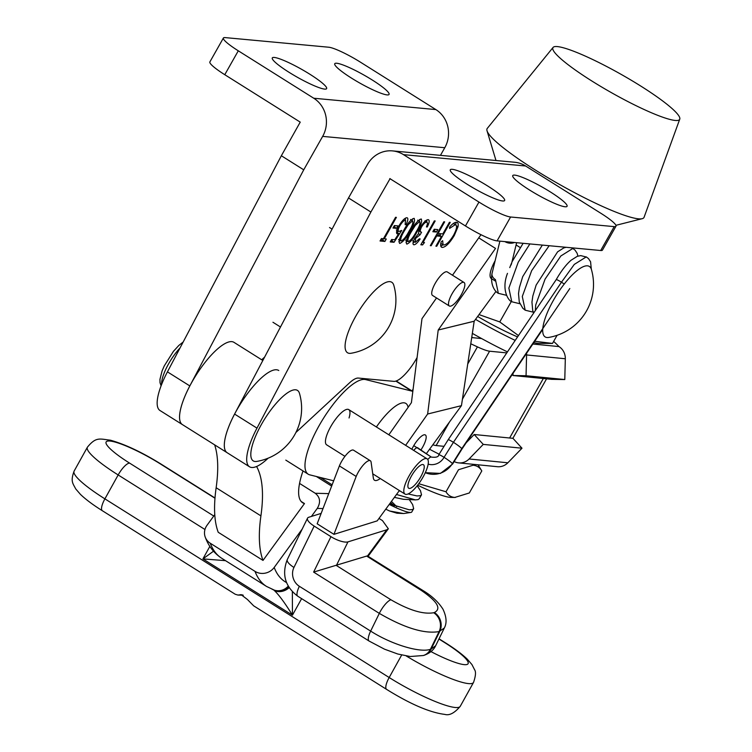<?xml version="1.0" encoding="UTF-8"?>
<svg xmlns="http://www.w3.org/2000/svg" width="752" height="752" viewBox="0 0 752 752"><rect width="100%" height="100%" fill="white"/><g stroke="black" fill="none" stroke-linecap="round" stroke-linejoin="round"><path stroke-width="1.13" d="M466.268 442.674L474.192 434.515L483.254 444.394L469.098 458.974A13.865 13.075 95.6 0 1 458.682 462.884A13.865 13.075 95.6 0 1 454.161 461.54M458.682 462.884L497.42 466.701A13.865 13.075 -84.4 0 0 507.844 462.79L521.991 448.211L512.93 438.322L474.192 434.515M521.991 448.211L483.254 444.394M429.571 449.254A87.373 12.427 29.5 0 0 439.14 454.199M553.632 341.436A87.373 12.427 -150.5 0 1 558.962 346.578L532.839 344.031M512.977 375.521L551.714 379.337L564.79 379.544L526.052 375.737L512.977 375.521L513.033 373.377M507.459 351.88A87.373 12.427 -150.5 0 1 472.388 333.399M515.205 340.402A87.373 12.427 -150.5 0 1 475.537 319.365M526.532 353.374A13.865 13.075 95.6 0 1 526.579 354.944L526.052 375.737M564.79 379.544L565.316 358.76A13.865 13.075 -84.4 0 0 559.009 346.606M481.609 338.55L471.758 337.582M506.773 352.895L489.59 351.203A27.739 3.948 -150.5 0 1 477.426 346.869L470.818 343.796M432.832 444.799A27.739 3.948 29.5 0 0 436.132 445.56L444.047 446.34M412.058 390.965L413.111 389.094M323.012 508.568L317.25 508.418C320.869 502.327 320.202 497.269 315.238 493.274L299.55 483.414M256.592 466.484A249.626 75.482 -57.9 0 1 260.916 515.881A249.626 75.482 122.1 0 0 263.003 560.419L304.475 503.558A69.344 20.962 -57.9 0 1 302.642 502.768A69.344 20.962 -57.9 0 1 303.009 470.931M263.003 560.419L218.23 532.284A249.626 75.482 122.1 0 1 216.144 487.738A249.626 75.482 -57.9 0 0 214.649 444.864M301.138 501.462L304.475 503.558M317.25 508.418L311.403 516.445M302.21 529.041L274.198 567.45A249.626 75.482 122.1 0 0 286.531 582.556M214.762 514.659L207.044 525.244A13.865 12.887 -20.7 0 0 205.268 537.191A13.865 12.887 -20.7 0 0 210.25 543.226A263.491 79.674 122.1 0 0 221.765 558.304L266.528 586.438A263.491 79.674 -57.9 0 1 255.013 571.37L210.25 543.226M255.013 571.37A13.865 12.887 -20.7 0 0 274.198 567.45M262.833 360.49L234.013 342.367A48.542 14.673 122.1 0 0 195.755 375.662A48.542 14.673 122.1 0 0 182.351 424.56A48.542 14.673 122.1 0 0 182.492 424.654M278.776 370.51A48.542 14.673 122.1 0 0 240.518 403.796A48.542 14.673 122.1 0 0 227.123 452.704L249.504 466.766A48.542 14.673 122.1 0 0 267.439 458.833L268.144 458.175M292.359 591.758L292.443 615.174C284.98 603.057 278.879 594.776 274.132 590.32L273.606 589.897M225.515 560.663L202.908 558.905L213.493 551.225M102.319 510.711A13.865 4.192 122.1 0 1 104.904 498.858L389.179 677.524A13.865 4.192 122.1 0 0 386.603 689.387L253.668 605.839L247.427 599.485L241.082 594.653L237.961 595.076L235.244 594.259L102.319 510.711C93.032 504.902 85.737 499.45 80.445 494.384L75.717 488.913C72.822 483.245 70.312 481.477 74.128 471.081A58.242 9.814 29 0 0 104.904 498.858L118.167 474.954A58.242 9.814 -151 0 1 87.401 447.186L74.128 471.081M288.232 586.137A13.865 13.188 109.3 0 1 274.029 590.047L274.029 590.047A13.865 13.188 109.3 0 1 271.5 588.825M288.477 586.569A13.865 12.709 110.7 0 1 274.602 590.254A13.865 12.709 110.7 0 1 274.574 590.245M289.163 587.669A13.865 11.299 134.8 0 1 274.132 590.32M349.05 417.971A20.802 6.289 122.1 0 0 348.768 409.605A20.802 6.289 122.1 0 0 331.312 425.623A20.802 6.289 122.1 0 0 326.631 444.827L344.952 456.342M396.191 380.991L412.82 391.444A55.469 16.77 122.1 0 0 411.701 391.059L365.669 379.6A55.469 16.77 122.1 0 0 322.053 420.622A55.469 16.77 122.1 0 0 308.179 474.183A55.469 16.77 122.1 0 0 309.73 474.841L333.672 480.801M481.797 470.931L469.304 492.974L454.781 497.448C450.871 497.091 447.948 495.201 446.011 491.77L458.504 469.727L473.027 465.244C476.9 465.582 479.823 467.471 481.797 470.931L478.037 464.792M455.298 497.467L451.238 497.42A62.407 8.874 -150.5 0 1 450.768 497.41A62.407 8.874 -150.5 0 1 417.642 485.19M446.011 491.77L418.751 483.715M409.276 499.572L412.632 504.573L413.666 508.653L412.453 509.565L409.163 509.79L389.602 503.915M389.254 504.395A33.285 4.738 29.5 0 0 410.808 512.45A33.285 4.738 29.5 0 0 411.147 512.394A33.285 4.738 29.5 0 0 411.776 511.971L413.666 508.653M396.501 494.478L415.405 499.883L418.084 499.619L419.296 498.698L421.515 494.797L420.302 495.709L417.012 495.935L408.101 493.932M417.172 485.783L420.481 490.727L421.515 494.797M400.572 491.3L399.218 490.774M471.814 337.178L472.895 337.695M394.424 505.805L390.523 502.656M411.147 512.394L403.58 513.541L389.574 510.984A26.348 3.751 -150.5 0 1 385.767 509.16M677.514 120.47A72.812 10.359 29.5 0 0 679.742 119.192A72.812 10.359 29.5 0 0 626.651 77.531A72.812 10.359 29.5 0 0 555.061 46.568A72.812 10.359 29.5 0 0 553.087 47.423A72.812 10.359 29.5 0 0 604.429 88.633A72.812 10.359 29.5 0 0 677.514 120.47M553.087 47.423L487.277 128.404A90.146 12.822 29.5 0 0 487.033 130.782A90.146 12.822 29.5 0 0 557.533 183.3A90.146 12.822 29.5 0 0 641.343 218.841A90.146 12.822 29.5 0 0 642.18 218.691A90.146 12.822 29.5 0 0 644.088 217.253L679.742 119.192M389.574 510.984L397.018 513.212L403.58 513.531M396.689 506.613L391.435 501.415M394.377 497.382L403.392 499.29L415.405 499.883M477.642 316.479A62.407 8.874 29.5 0 0 517.573 336.905M533.779 342.639A62.407 8.874 29.5 0 0 538.535 343.354L552.504 343.429L534.7 341.276M518.466 335.58L499.76 321.931L479.024 314.59M557.11 335.289L552.504 343.429M511.351 301.477L499.76 321.931M420.697 476.9A13.865 4.192 122.1 0 0 423.451 464.727A13.865 4.192 122.1 0 0 411.438 476.044A13.865 4.192 122.1 0 0 408.684 488.217A13.865 4.192 122.1 0 0 420.697 476.9M409.126 475.828A20.802 6.289 122.1 0 0 404.999 494.083A20.802 6.289 122.1 0 0 423.009 477.116A20.802 6.289 122.1 0 0 427.136 458.861A20.802 6.289 122.1 0 0 409.126 475.828M498.341 293.318C497.157 292.989 489.768 287.433 491.987 273.709A8.319 5.884 13.7 0 0 495.436 279.631L498.341 293.318L506.453 295.301M509.762 267.609C511.811 262.26 512.253 261.395 511.087 264.995M529.878 243.93L518.222 262.232L508.86 288.072L511.764 301.759C508.916 301.167 500.888 290.3 507.487 273.361M549.167 245.725L531.645 270.673L522.292 296.514L525.197 310.2L533.309 312.183M577.912 256.122L577.16 253.339L575.036 250.115L572.817 248.461L560.851 255.971L545.078 279.114L535.725 304.955L535.302 310.632M591.307 269.141L590.583 261.781L588.468 258.556L586.25 256.902L574.284 264.413L561.462 282.216A8.319 0.846 -146 0 0 556.207 279.65A8.319 0.846 34 0 1 556.198 279.65A8.319 0.846 34 0 1 561.462 282.216L561.462 282.216A8.319 0.846 -146 0 1 564.254 284.059M427.775 459.5A8.319 1.795 -55.1 0 1 431.319 457.084C436.16 457.658 438.651 456.878 438.792 454.753L438.792 454.753A8.319 0.846 -146 0 1 444.056 457.319A8.319 0.846 -146 0 1 452.413 463.627A8.319 0.846 -146 0 1 452.591 464.059L461.963 449.047A8.319 0.846 -146 0 0 461.784 448.615A8.319 0.846 -146 0 0 453.428 442.317A8.319 0.846 -146 0 0 448.164 439.741L556.207 279.65C561.095 271.124 566.04 264.657 571.05 260.258L577.235 256.347L580.694 255.605L586.673 257.109M428.161 464.134A13.856 13.226 126.3 0 0 444.056 457.319L453.428 442.317A8.319 0.846 -146 0 0 453.418 442.308L561.462 282.216M413.675 450.401A8.319 1.795 -55.1 0 1 417.51 447.675L417.51 447.675A8.319 1.795 -55.1 0 1 417.529 447.684L431.3 457.075A8.319 1.795 -55.1 0 1 431.328 457.084A8.319 1.795 -55.1 0 1 431.347 457.103M321.151 513.4L308.781 517.254A13.865 4.409 26.1 0 0 307.512 518.203A13.865 4.409 26.1 0 0 314.167 526.099L330.946 536.655A13.865 4.409 26.1 0 0 347.95 541.882L336.398 565.504L390.899 599.758C408.975 610.229 423.226 614.553 433.669 612.739L434.365 612.523C441.734 608.763 437.335 601.365 421.167 590.329A13.865 4.192 122.1 0 1 422.182 590.207A13.865 4.192 122.1 0 1 422.774 590.405L367.521 555.944L386.744 529.793L388.342 528.778L382.477 520.61L378.999 518.419M481.007 234.718A41.604 12.577 122.1 0 0 478.733 237.858L452.497 275.223M411.861 449.254A13.865 4.192 -57.9 0 1 413.421 446.227A13.865 4.192 -57.9 0 1 425.397 434.976A13.865 4.192 -57.9 0 1 422.605 447.205A13.865 4.192 -57.9 0 1 420.894 449.978M495.972 291.409L474.183 321.207L461.446 405.657L427.634 414.014L405.629 445.344M380.249 478.535A21.225 6.42 -57.9 0 1 374.515 480.237A21.225 6.42 -57.9 0 1 373.34 478.037L371.103 462.189A13.865 4.192 122.1 0 0 370.332 460.75A13.865 4.192 122.1 0 0 363.564 464.698A13.865 4.192 122.1 0 0 356.175 476.458L333.954 534.343L377.203 520.873L399.378 490.548M426.328 453.682L461.446 405.657M333.954 534.343L317.165 523.796L339.387 465.911L356.175 476.458M370.332 460.75L353.543 450.194A13.865 4.192 122.1 0 0 346.775 454.152A13.865 4.192 122.1 0 0 339.387 465.911M436.536 297.952L421.985 318.679L411.41 402.658L388.84 434.797M478.733 237.858L495.521 248.414L438.209 330.025L427.634 414.014M474.23 321.236L438.209 330.025L474.183 321.207M495.136 260.7A20.802 6.289 122.1 0 0 491.263 278.494L495.239 280.994M347.95 541.882L386.744 529.793M422.774 590.405C431.639 595.706 438.378 601.967 442.975 609.195C446.556 616.828 447.008 623.098 444.329 627.986L439.083 631.586C424.466 634.096 404.548 628.023 379.318 613.378L313.622 572.093L366.666 556.076A13.865 4.192 -57.9 0 1 367.521 555.944M351.504 78.114A31.208 4.503 29.5 0 0 389.066 94.442A31.208 4.503 29.5 0 0 372.315 80.041A31.208 4.503 29.5 0 0 334.753 63.713A31.208 4.503 29.5 0 0 351.504 78.114M289.05 72.305A31.208 4.503 29.5 0 0 326.622 88.642A31.208 4.503 29.5 0 0 309.871 74.241A31.208 4.503 29.5 0 0 272.299 57.913A31.208 4.503 29.5 0 0 289.05 72.305M440.456 155.354L444.78 147.721A27.871 26.264 95.3 0 0 435.859 109.576L360.405 62.153A27.739 3.995 29.5 0 0 328.774 47.226L225.158 37.6A27.739 3.995 29.5 0 0 223.4 38.014A27.739 3.995 29.5 0 0 238.29 50.807L313.744 98.23A27.871 26.264 -84.7 0 1 322.655 136.385L303.733 169.82L189.824 385.926A48.542 14.673 122.1 0 0 182.351 424.57L159.969 410.498A48.542 14.673 122.1 0 1 167.433 371.864L281.351 155.749L303.733 169.82M223.4 38.014L209.883 61.899A27.739 3.995 29.5 0 0 224.773 74.702L300.227 122.125L281.351 155.749M261.705 359.776L264.638 357.059M452.055 293.806A13.865 4.192 122.1 0 0 449.301 305.979A13.865 4.192 122.1 0 0 461.305 294.671A13.865 4.192 122.1 0 0 464.059 282.498A13.865 4.192 122.1 0 0 452.055 293.806M464.059 282.498L447.271 271.942A13.865 4.192 122.1 0 0 435.267 283.26A13.865 4.192 122.1 0 0 432.513 295.423L449.301 305.979M550.314 191.91A31.208 4.503 -150.5 0 1 567.064 206.311A31.208 4.503 -150.5 0 1 529.502 189.983A31.208 4.503 -150.5 0 1 512.751 175.583A31.208 4.503 -150.5 0 1 550.314 191.91M487.869 186.111A31.208 4.503 -150.5 0 1 504.62 200.511A31.208 4.503 -150.5 0 1 467.048 184.184A31.208 4.503 -150.5 0 1 450.298 169.783A31.208 4.503 -150.5 0 1 487.869 186.111M394.377 225.562L397.94 225.891L396.548 228.345L392.995 228.006L394.377 225.562M413.929 218.353C415.358 220.157 414.023 224.434 409.925 231.184C406.362 237.989 402.959 242.088 399.726 243.46C398.25 241.683 399.556 237.397 403.636 230.601C407.255 223.776 410.686 219.687 413.929 218.353L414.305 218.465M413.233 244.344L413.938 244.785C412.481 244.428 412.754 242.276 414.747 238.328L418.61 233.515L418.761 231.381L420.612 227.085C423.583 222.254 426.102 219.781 428.17 219.669C429.759 220.082 429.467 222.526 427.268 227.001L426.44 226.925L427.587 223.56L426.769 222.122C425.397 222.037 423.658 223.645 421.552 226.954C419.842 230.62 419.842 232.387 421.543 232.274L420.161 234.727L415.574 238.412L415.311 242.332L419.325 238.835L420.161 238.91C417.661 242.689 415.583 244.644 413.938 244.785L413.525 244.654M412.716 240.809L415.311 242.332M428.17 219.669L428.678 219.828M424.946 220.844L427.183 222.254L425.209 221.144M418.554 230.573L421.543 232.274M434.233 229.257L437.796 229.595L436.404 232.039L432.851 231.71L434.233 229.257M440.973 246.581L442.317 247.417C440.644 247.286 440.24 245.49 441.104 242.05L442.646 240.678L443.097 244.767L443.755 244.973C446.491 244.757 449.762 241.505 453.578 235.226C456.925 228.824 457.442 225.337 455.129 224.754L449.574 228.429L449.649 226.944C452.572 223.692 454.857 222.15 456.511 222.301C458.081 222.366 458.57 223.87 457.968 226.841L454.321 235.461C449.64 243.187 445.645 247.164 442.317 247.417L441.527 247.173M453.381 223.457L455.815 224.961L453.23 223.56M456.511 222.301L457.366 222.573M390.109 178.609L370.886 212.026L256.977 428.132A48.542 14.673 122.1 0 0 249.504 466.766M295.903 432.485L349.351 383.012A27.739 8.385 -57.9 0 1 358.356 378.068L393.879 381.367A27.739 8.385 122.1 0 0 416.646 358.337L417.087 357.557M449.414 222.291L450.241 222.366L436.724 246.252L435.897 246.177L441.443 236.382L436.696 235.94L431.15 245.735L430.323 245.66L443.84 221.774L444.667 221.849L438.087 233.487L442.825 233.928L449.414 222.291M423.047 242.407L424.476 242.539L422.549 244.936L420.838 244.776L434.346 220.891L435.182 220.966L423.047 242.407L422.408 242.003M421.045 219.011C422.474 220.815 421.139 225.092 417.04 231.842C413.478 238.657 410.075 242.746 406.841 244.127C405.366 242.341 406.672 238.055 410.752 231.259C414.371 224.434 417.802 220.355 421.045 219.011L421.421 219.123M396.699 233.421L397.47 233.91C395.872 233.308 396.379 230.62 398.974 225.816C402.076 220.618 404.736 217.911 406.964 217.704C408.392 218.183 408.063 220.515 405.977 224.707L405.149 224.622L405.535 220.148C403.909 220.345 401.982 222.291 399.754 225.985C397.949 229.426 397.695 231.249 399.002 231.466L401.737 230.432L394.029 242.285L390.232 241.937L391.623 239.484L394.762 239.775L398.823 233.543L397.018 233.769M396.342 229.933L399.002 231.466M396.398 217.366L384.263 238.807L386.284 238.995L384.892 241.439L380.033 240.988L381.424 238.544L383.435 238.722L395.561 217.29L396.398 217.366M525.62 165.995L601.083 213.418A27.739 3.995 -150.5 0 1 615.973 226.211A27.739 3.995 -150.5 0 1 614.215 226.625L510.599 216.999A27.739 3.995 -150.5 0 1 478.958 202.072L403.504 154.649A27.871 26.264 95.3 0 0 392.497 150.898L514.622 162.244A27.871 26.264 -84.7 0 1 525.62 165.995L403.504 154.649M615.973 226.211L602.455 250.106A27.739 3.995 -150.5 0 1 600.698 250.51L497.081 240.884A27.739 3.995 -150.5 0 1 465.45 225.957L389.809 178.581M392.497 150.898A27.871 26.264 95.3 0 0 367.427 164.519L348.505 197.955L370.886 212.026M348.505 197.955L234.586 414.07A48.542 14.673 122.1 0 0 227.123 452.704M440.804 243.328L443.097 244.767M455.9 222.319L455.825 224.97M456.455 225.882L457.968 226.841M453.672 235.056L454.321 235.461M443.238 244.851L440.757 245.989M440.775 233.74L439.845 235.376M436.085 245.848L436.724 246.252M436.517 234.718L439.206 234.972L441.443 236.382M436.057 235.536L436.696 235.94M430.511 245.331L431.15 245.735M437.438 233.082L438.087 233.487M434.91 229.322L434.167 230.638L436.404 232.039M434.167 230.638L433.49 230.573M421.214 244.099L422.549 244.936M414.427 241.881L413.036 242.971M426.967 219.932L426.581 221.868M426.591 226.578L427.268 227.001M420.923 226.559L421.552 226.954M419.231 230.996L418.591 232.124M418.45 233.646L420.161 234.727M414.935 238.008L415.574 238.412M419.625 219.49L419.249 221.144M416.401 231.437L417.04 231.842M407.33 241.195L406.005 242.247M408.195 241.674C410.799 240.396 413.468 237.096 416.204 231.776C419.456 226.512 420.603 223.071 419.635 221.455L415.33 225.374L411.579 231.343C408.392 236.598 407.264 240.038 408.195 241.674L405.695 240.17M410.94 230.939L411.579 231.343M414.643 224.942L415.33 225.374M418.244 220.58L417.661 220.148M412.51 218.823L412.134 220.486M409.276 230.779L409.925 231.184M400.205 240.537L398.889 241.589M401.079 241.007C403.683 239.738 406.353 236.438 409.088 231.118C412.34 225.844 413.487 222.404 412.519 220.797L408.214 224.716L404.463 230.685C401.267 235.94 400.139 239.38 401.079 241.007L398.579 239.512M403.824 230.281L404.463 230.685M407.528 224.284L408.214 224.716M411.128 219.922L410.536 219.481M392.638 239.578L391.792 240.884L394.029 242.285M391.792 240.884L390.88 240.8M396.53 232.161L398.823 233.543M405.61 218.033L405.206 219.857M405.309 224.284L405.977 224.707M399.115 225.581L399.754 225.985M398.165 231.08L397.216 232.537M395.054 225.619L394.311 226.935L396.548 228.345M394.311 226.935L393.644 226.869M383.623 238.403L384.263 238.807M383.398 238.722L382.655 240.038L384.892 241.439M382.655 240.038L380.681 239.85M266.64 415.95A41.604 12.577 -57.9 0 1 299.484 393.399A53.796 53.796 0 0 1 256.723 461.427A41.604 12.577 -57.9 0 1 266.64 415.95M367.155 299.23A41.604 12.577 -57.9 0 1 393.785 285.243A53.796 53.796 0 0 1 351.024 353.271A41.604 12.577 -57.9 0 1 346.813 336.417A41.604 12.577 -57.9 0 1 367.155 299.23M376.385 426.967A41.604 12.577 -57.9 0 1 381.245 420.396A41.604 12.577 -57.9 0 1 407.875 406.409A53.796 53.796 0 0 1 408.129 407.33M545.745 337.225A41.604 12.577 -57.9 0 1 555.361 296.984A41.604 12.577 -57.9 0 1 588.75 266.133A41.604 12.577 -57.9 0 1 591.392 269.413A53.796 53.796 0 0 1 548.64 337.441A41.604 12.577 -57.9 0 1 545.745 337.225M507.844 462.79L469.098 458.974M565.316 358.76L526.579 354.944M509.612 438.002L543.32 378.51M332.074 229.125L329.536 227.527M436.132 445.56L449.423 422.107M462.433 399.133L489.59 351.203M467.772 363.921L477.426 346.869M430.981 651.608A44.377 7.482 29 0 0 465.056 664.683A44.377 7.482 29 0 0 444.601 642.556A13.865 4.192 -57.9 0 1 445.344 642.763C454.64 648.591 461.944 654.043 467.236 659.119L471.918 664.533L474.559 669.684C476.072 671.715 475.734 675.954 473.534 682.402A58.242 9.814 -151 0 1 469.615 683.671A58.242 9.814 -151 0 1 406.268 655.979M401.662 655.039L389.179 677.524A58.242 9.814 29 0 0 456.342 707.566A58.242 9.814 29 0 0 460.262 706.297C454.537 713.065 449.386 715.763 444.808 714.4C429.824 712.529 410.423 704.192 386.603 689.387M214.978 498.238L160.317 463.89A44.377 7.482 29 0 0 109.153 440.992A44.377 7.482 29 0 0 129.607 463.119L213.775 516.022M301.627 598.639L292.443 615.174L202.908 558.905L209.855 546.384M204.958 529.502L118.167 474.954A13.865 4.192 122.1 0 1 129.607 463.119M444.601 642.556L438.942 639.003M331.641 486.093L316.366 476.495M315.238 493.274L328.756 493.613M260.916 515.881L216.144 487.738M160.317 463.89A13.865 4.192 -57.9 0 1 161.069 464.097L214.997 497.993M239.963 594.794L242.323 594.851M411.701 391.059L395.853 381.104M365.669 379.6L364.081 378.594M504.902 241.618A8.319 5.884 13.7 0 0 514.415 242.501M452.591 464.059L440.446 473.412L425.294 472.679A22.193 21.178 126.3 0 0 452.413 463.627L461.784 448.615L569.819 288.524M434.365 612.523A13.865 12.464 -107.3 0 1 439.779 631.37L431.112 649.098L435.671 645.695L444.338 627.967M433.669 612.739A13.865 12.464 -107.3 0 1 439.083 631.586L430.426 649.305L431.112 649.098A13.865 12.464 72.7 0 1 424.043 655.302C429.759 653.281 433.631 650.076 435.671 645.695M390.899 599.758A13.865 4.192 -57.9 0 0 379.318 613.378L370.651 631.107C391.529 644.464 420.02 653.056 430.426 649.305A13.865 12.464 72.7 0 1 423.357 655.518L424.043 655.302M421.167 590.329L366.666 556.076M313.622 572.093L330.946 536.655M314.167 526.099L293.947 567.45A13.865 12.464 -107.3 0 0 299.362 586.297L370.651 631.107A13.865 4.192 122.1 0 0 369.082 641.042L384.479 649.164L397.77 654.014L410.235 656.515L423.357 655.518M293.947 567.45A13.865 4.409 -153.9 0 1 287.292 559.554C281.605 574.387 285.111 586.616 297.792 596.233L369.082 641.042M299.362 586.297A13.865 4.192 122.1 0 0 297.792 596.233M435.859 109.576L313.744 98.23M238.29 50.807L224.773 74.702M189.824 385.926L167.433 371.864M444.78 147.721L322.655 136.385M478.958 202.072L465.45 225.957M510.599 216.999L497.081 240.884M614.215 226.625L600.698 250.51M234.586 414.07L256.977 428.132M180.048 347.941A27.739 8.385 122.1 0 0 161.605 384.46M512.864 438.322L546.572 378.829M280.487 326.998L272.948 322.26M460.262 706.297L473.534 682.402M332.121 484.843L320.446 477.511M226.982 452.61L182.351 424.56M439.036 638.805L445.344 642.763M266.528 586.438L274.602 590.254M205.268 537.191C208.548 546.187 214.047 553.218 221.765 558.304M161.069 464.097C141.902 452.243 125.02 444.282 110.441 440.202C99.48 438.924 96.059 436.639 87.401 447.186M237.961 595.076L243.263 595.208M308.179 474.183L285.798 460.121M615.907 225.318L642.18 218.691M495.991 160.514L487.033 130.782M417.219 485.726L418.939 485.811M404.999 494.083L372.748 473.816M427.136 458.861L348.768 409.605M499.892 241.148L492.062 273.343M511.962 261.931L523.119 243.31M542.333 245.096L522.715 276.623L519.406 287.537L518.513 293.609L519.275 302.013L522.809 308.254L525.197 310.2M573.24 248.668L571.501 247.803M566.077 247.295L563.803 247.906L557.617 251.817L536.148 285.064L532.839 295.978L531.946 302.05L532.707 310.454L533.685 313.02M511.764 301.759L519.876 303.742M564.479 247.681L564.395 247.145M516.643 242.708L511.821 262.523M461.963 449.047L542.709 329.404M431.328 457.084L413.769 445.626M438.792 454.753L448.164 439.741M307.512 518.203L287.292 559.554M388.342 528.778L368.236 556.123M183.159 342.028L178.797 345.478L173.392 351.4L164.246 365.942L162.112 370.858L159.941 379.393L160.026 382.768L161.088 385.795M516.088 244.964L520.13 247.502"/></g></svg>
